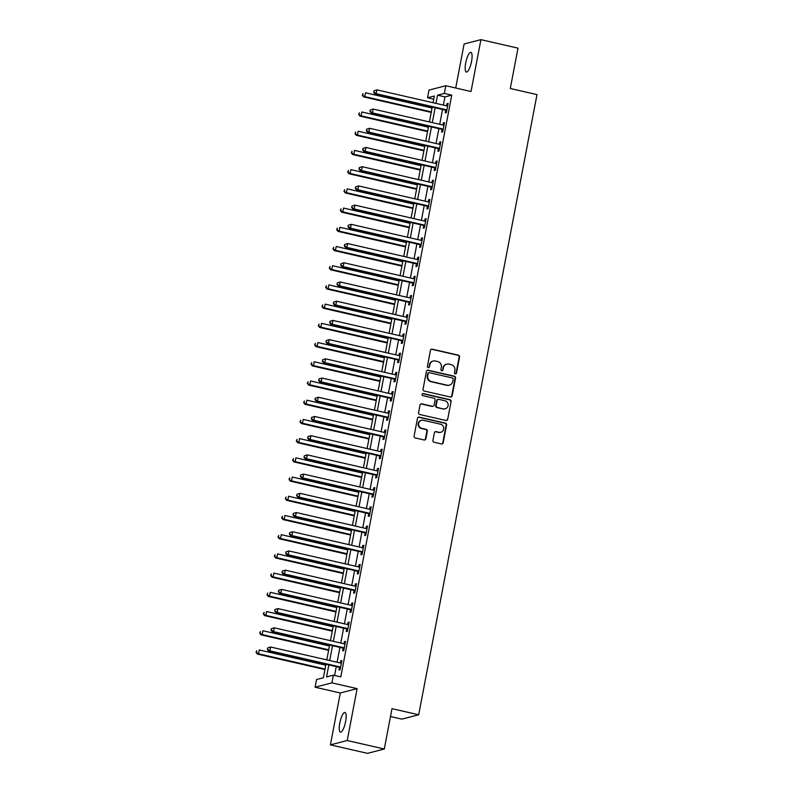<?xml version="1.0" encoding="UTF-8"?>
<svg xmlns="http://www.w3.org/2000/svg" width="793" height="793" viewBox="0 0 793 793"><rect width="100%" height="100%" fill="white"/><g stroke="black" fill="none" stroke-linecap="round" stroke-linejoin="round"><path stroke-width="1.19" d="M455.281 373.86A1.08 1.031 75.5 0 0 456.51 373.037L459.563 357.009A1.546 1.477 75.5 0 0 458.394 355.165L432.195 349.168A1.546 1.477 75.5 0 0 430.45 350.337L427.397 366.366A1.08 1.031 75.5 0 0 428.686 367.655A1.08 1.031 75.5 0 0 429.429 366.832L429.826 364.76A4.956 4.738 75.5 0 1 435.407 361.003L437.587 361.499A4.956 4.738 75.5 0 1 441.324 367.397L440.928 369.469A1.08 1.031 75.5 0 0 442.216 370.757A1.08 1.031 75.5 0 0 442.97 369.934L443.366 367.863A4.956 4.738 75.5 0 1 448.947 364.106L451.128 364.602A4.956 4.738 75.5 0 1 454.865 370.5L454.468 372.571A1.08 1.031 75.5 0 0 455.281 373.86M455.519 373.89A1.08 1.031 75.5 0 0 456.054 373.156L459.107 357.128A1.546 1.477 75.5 0 0 457.938 355.284L431.739 349.277A1.546 1.477 75.5 0 0 431.303 349.247M428.448 367.684A1.08 1.031 75.5 0 0 428.973 366.951L429.826 364.76M441.988 370.787A1.08 1.031 75.5 0 0 442.514 370.053L443.366 367.863M345.609 721.571A10.101 2.696 -77.1 0 0 344.955 712.471A10.101 2.696 -77.1 0 0 339.791 723.067A10.101 2.696 -77.1 0 0 340.445 732.167A10.101 2.696 -77.1 0 0 345.609 721.571M471.538 61.438A10.101 2.696 -77.1 0 0 470.883 52.338A10.101 2.696 -77.1 0 0 465.719 62.934A10.101 2.696 -77.1 0 0 466.373 72.034A10.101 2.696 -77.1 0 0 471.538 61.438M432.938 440.422A1.546 1.477 75.5 0 0 434.108 442.266L441.463 443.951A1.546 1.477 75.5 0 0 443.208 442.781L446.598 424.979A1.546 1.477 75.5 0 0 445.428 423.135L419.229 417.128A1.546 1.477 75.5 0 0 417.485 418.308L414.095 436.11A1.546 1.477 75.5 0 0 415.254 437.944L424.136 439.986A1.546 1.477 75.5 0 0 425.881 438.807L427.338 431.194A1.546 1.477 75.5 0 0 426.168 429.35L421.767 428.339A4.143 3.955 75.5 0 1 421.499 420.29A4.143 3.955 75.5 0 1 423.303 420.27L440.551 424.215A4.143 3.955 75.5 0 1 440.819 432.264A4.143 3.955 75.5 0 1 439.015 432.294L436.14 431.63A1.546 1.477 75.5 0 0 434.395 432.809L432.938 440.422M384.298 749.008L367.476 753.35L330.403 744.855L347.225 740.513L384.298 749.008L391.99 708.664L418.684 714.78L536.99 94.605L510.295 88.489L517.998 48.145L480.925 39.65L471.022 91.522L445.815 85.743L444.348 93.435L451.762 95.13L340.792 676.885L333.377 675.18L331.91 682.862L315.089 687.204L316.556 679.522L323.375 677.757L325.953 664.256M347.225 740.513L357.118 688.641L331.91 682.862M450.414 397.035A1.546 1.477 75.5 0 0 452.149 395.856L455.549 378.053A1.546 1.477 75.5 0 0 454.379 376.209L428.18 370.212A1.546 1.477 75.5 0 0 426.436 371.382L423.046 389.185A1.546 1.477 75.5 0 0 424.205 391.028L450.414 397.035M451.078 401.516L447.678 419.319A1.546 1.477 75.5 0 1 445.934 420.488L419.735 414.491A1.546 1.477 75.5 0 1 418.565 412.647L420.022 405.025A1.546 1.477 75.5 0 1 421.767 403.855L432.393 406.284A1.546 1.477 75.5 0 0 434.128 405.114L435.099 400.059A1.546 1.477 75.5 0 0 433.93 398.215L422.867 395.677A1.08 1.031 75.5 0 1 422.798 393.576A1.08 1.031 75.5 0 1 423.274 393.566L449.909 399.672A1.546 1.477 75.5 0 1 451.078 401.516L447.678 419.319M480.925 39.65L464.103 43.992L455.707 88.013M451.762 95.13L444.952 96.885L443.386 105.092M442.553 109.464L439.719 124.303M438.886 128.674L436.051 143.513M435.218 147.885L432.393 162.724M431.551 167.095L428.726 181.934M427.893 186.315L425.058 201.154M424.225 205.526L421.39 220.365M420.558 224.736L417.733 239.575M416.89 243.947L414.065 258.786M413.232 263.157L410.397 277.996M409.565 282.377L406.73 297.216M405.897 301.588L403.072 316.427M402.239 320.798L399.404 335.637M398.572 340.009L395.737 354.848M394.904 359.219L392.069 374.058M391.236 378.439L388.411 393.278M387.579 397.65L384.744 412.489M383.911 416.86L381.076 431.699M380.243 436.071L377.418 450.91M376.576 455.281L373.751 470.12M372.918 474.501L370.083 489.34M369.251 493.712L366.416 508.551M365.583 512.922L362.758 527.761M361.915 532.133L359.09 546.972M358.258 551.343L355.423 566.182M354.59 570.563L351.755 585.403M350.922 589.774L348.097 604.613M347.265 608.984L344.43 623.823M343.597 628.195L340.762 643.034M339.929 647.405L337.104 662.244M336.262 666.626L334.577 675.458M445.725 110.386L445.25 112.884L446.38 112.596L448.144 103.368L447.004 103.665L446.588 105.826M442.058 129.596L441.582 132.104L442.712 131.807L444.476 122.588L443.337 122.875L442.93 125.036M438.39 148.816L437.914 151.314L439.054 151.017L440.809 141.798L439.679 142.086L439.263 144.247M434.723 168.027L434.247 170.525L435.387 170.227L437.141 161.009L436.011 161.306L435.595 163.457M431.065 187.237L430.589 189.735L431.719 189.448L433.484 180.219L432.344 180.517L431.937 182.677M427.397 206.448L426.921 208.946L428.061 208.658L429.816 199.43L428.676 199.727L428.27 201.888M423.73 225.658L423.254 228.166L424.394 227.869L426.148 218.65L425.018 218.937L424.602 221.098M420.072 244.878L419.586 247.376L420.726 247.079L422.491 237.86L421.351 238.148L420.934 240.309M416.404 264.089L415.928 266.587L417.059 266.289L418.823 257.071L417.683 257.368L417.277 259.519M412.737 283.299L412.261 285.797L413.401 285.51L415.155 276.281L414.015 276.579L413.609 278.739M409.069 302.51L408.593 305.008L409.733 304.72L411.488 295.492L410.358 295.789L409.941 297.95M405.411 321.72L404.926 324.228L406.066 323.931L407.83 314.712L406.69 314.999L406.274 317.16M401.744 340.931L401.268 343.438L402.398 343.141L404.162 333.922L403.022 334.21L402.616 336.371M398.076 360.151L397.6 362.649L398.74 362.351L400.495 353.133L399.365 353.43L398.948 355.581M394.408 379.361L393.933 381.859L395.073 381.572L396.827 372.343L395.697 372.641L395.281 374.802M390.751 398.572L390.275 401.07L391.405 400.782L393.169 391.554L392.029 391.851L391.613 394.012M387.083 417.782L386.607 420.29L387.737 419.993L389.502 410.774L388.362 411.061L387.955 413.222M383.416 436.993L382.94 439.5L384.08 439.203L385.834 429.984L384.704 430.272L384.288 432.433M379.748 456.213L379.272 458.711L380.412 458.413L382.167 449.195L381.036 449.492L380.62 451.643M376.09 475.423L375.614 477.921L376.744 477.634L378.509 468.405L377.369 468.703L376.962 470.864M372.423 494.634L371.947 497.132L373.087 496.844L374.841 487.616L373.701 487.913L373.295 490.074M368.755 513.844L368.279 516.342L369.419 516.055L371.174 506.836L370.044 507.123L369.627 509.284M365.097 533.055L364.611 535.562L365.751 535.265L367.516 526.046L366.376 526.334L365.96 528.495M361.43 552.275L360.954 554.773L362.084 554.476L363.848 545.257L362.708 545.554L362.302 547.705M357.762 571.485L357.286 573.983L358.426 573.696L360.181 564.467L359.041 564.765L358.634 566.926M354.094 590.696L353.619 593.194L354.758 592.906L356.513 583.678L355.383 583.975L354.967 586.136M350.437 609.906L349.961 612.404L351.091 612.117L352.855 602.898L351.715 603.186L351.299 605.346M346.769 629.117L346.293 631.625L347.423 631.327L349.188 622.109L348.048 622.396L347.641 624.557M343.101 648.337L342.626 650.835L343.765 650.538L345.52 641.319L344.39 641.616L343.974 643.767M339.434 667.547L338.958 670.045L340.098 669.758L341.852 660.529L340.722 660.827L340.306 662.988M390.493 716.515L401.873 719.122L418.684 714.78M357.118 688.641L340.306 692.983L330.403 744.855M340.306 692.983L315.089 687.204M433.741 99.194L427.536 97.767L429.003 90.085L445.815 85.743M328.847 664.921L326.557 676.944L333.377 675.18M444.348 93.435L437.538 95.19L435.972 103.387M435.139 107.759L432.304 122.598M431.471 126.979L428.636 141.818M427.804 146.19L424.979 161.029M424.136 165.4L421.311 180.239M420.478 184.61L417.643 199.449M416.811 203.821L413.976 218.66M413.143 223.041L410.318 237.88M409.475 242.252L406.65 257.091M405.818 261.462L402.983 276.301M402.15 280.672L399.315 295.511M398.482 299.883L395.657 314.722M394.825 319.103L391.99 333.942M391.157 338.314L388.322 353.153M387.49 357.524L384.655 372.363M383.822 376.734L380.997 391.573M380.164 395.945L377.329 410.784M376.497 415.165L373.662 430.004M372.829 434.376L370.004 449.215M369.161 453.586L366.336 468.425M365.504 472.797L362.669 487.636M361.836 492.007L359.001 506.846M358.168 511.227L355.343 526.066M354.501 530.438L351.676 545.277M350.843 549.648L348.008 564.487M347.175 568.859L344.34 583.698M343.508 588.069L340.683 602.908M339.85 607.289L337.015 622.128M336.182 626.5L333.347 641.339M332.515 645.71L329.69 660.549M433.067 102.723L434.356 96.012L427.536 97.767M326.785 659.885L329.62 645.046M330.453 640.675L333.278 625.836M334.121 621.464L336.946 606.625M337.778 602.244L340.613 587.405M341.446 583.033L344.281 568.194M345.114 563.823L347.939 548.984M348.781 544.613L351.606 529.774M352.439 525.402L355.274 510.563M356.107 506.182L358.942 491.343M359.774 486.971L362.599 472.132M363.432 467.761L366.267 452.922M367.1 448.551L369.934 433.712M370.767 429.34L373.592 414.501M374.435 410.12L377.26 395.281M378.092 390.909L380.927 376.07M381.76 371.699L384.595 356.86M385.428 352.488L388.253 337.649M389.095 333.278L391.92 318.439M392.753 314.058L395.588 299.219M396.421 294.847L399.256 280.008M400.088 275.637L402.913 260.798M403.746 256.426L406.581 241.587M407.414 237.216L410.249 222.377M411.081 217.996L413.916 203.157M414.749 198.785L417.574 183.946M418.407 179.575L421.242 164.736M422.074 160.364L424.909 145.525M425.742 141.154L428.567 126.315M429.409 121.934L432.235 107.095M444.952 96.885L437.538 95.19M447.004 103.665L448.035 103.903M443.337 122.875L444.377 123.113M439.679 142.086L440.71 142.324M436.011 161.306L437.042 161.544M432.344 180.517L433.384 180.754M428.676 199.727L429.717 199.965M425.018 218.937L426.049 219.175M421.351 238.148L422.382 238.386M417.683 257.368L418.724 257.606M414.015 276.579L415.056 276.816M410.358 295.789L411.389 296.027M406.69 314.999L407.721 315.237M403.022 334.21L404.063 334.448M399.365 353.43L400.396 353.668M395.697 372.641L396.728 372.879M392.029 391.851L393.06 392.089M388.362 411.061L389.403 411.299M384.704 430.272L385.735 430.51M381.036 449.492L382.067 449.73M377.369 468.703L378.41 468.941M373.701 487.913L374.742 488.151M370.044 507.123L371.074 507.361M366.376 526.334L367.407 526.572M362.708 545.554L363.749 545.782M359.041 564.765L360.081 565.003M355.383 583.975L356.414 584.213M351.715 603.186L352.746 603.423M348.048 622.396L349.089 622.634M344.39 641.616L345.421 641.844M340.722 660.827L341.753 661.065M446.786 364.126L446.33 364.245A4.956 4.738 75.5 0 0 442.91 367.982M433.246 361.023L432.79 361.142A4.956 4.738 75.5 0 0 429.37 364.879M450.85 397.065A1.546 1.477 75.5 0 0 451.703 395.975L455.093 378.172A1.546 1.477 75.5 0 0 453.923 376.328L427.724 370.331A1.546 1.477 75.5 0 0 427.288 370.291M453.2 379.252A1.08 1.031 75.5 0 0 452.377 377.954L429.38 372.69A1.08 1.031 75.5 0 0 428.161 373.513L427.744 375.694A4.956 4.738 75.5 0 0 431.481 381.592L447.202 385.2A4.956 4.738 75.5 0 0 452.773 381.433L453.2 379.252M428.904 372.69L428.448 372.809A1.08 1.031 75.5 0 0 427.705 373.632L428.161 373.513M449.353 385.17L448.907 385.289A4.956 4.738 75.5 0 1 446.746 385.309L431.025 381.711A4.956 4.738 75.5 0 1 427.288 375.813L427.705 373.632M446.38 420.528A1.546 1.477 75.5 0 0 447.222 419.438M433.067 406.284L432.611 406.393A1.546 1.477 75.5 0 1 431.937 406.403L421.311 403.974A1.546 1.477 75.5 0 0 420.865 403.934M450.622 401.635A1.546 1.477 75.5 0 0 449.453 399.791L422.818 393.685A1.08 1.031 75.5 0 0 422.58 393.665M443.416 408.811A4.143 3.955 75.5 0 0 448.154 404.727A4.143 3.955 75.5 0 0 444.952 400.743L438.876 399.355A1.546 1.477 75.5 0 0 437.131 400.524L436.17 405.58A1.546 1.477 75.5 0 0 437.339 407.424L442.96 408.93A4.143 3.955 75.5 0 0 444.764 408.91L445.22 408.791M438.202 399.355L437.746 399.474A1.546 1.477 75.5 0 0 436.675 400.643L437.131 400.524M442.96 408.93L436.884 407.543A1.546 1.477 75.5 0 1 435.714 405.699L436.675 400.643M440.819 432.264L440.363 432.383A4.143 3.955 75.5 0 1 438.559 432.403L435.684 431.749A1.546 1.477 75.5 0 0 435.238 431.719M421.499 420.29L421.043 420.409A4.143 3.955 75.5 0 0 421.311 428.458L421.767 428.339M424.582 440.016A1.546 1.477 75.5 0 0 425.425 438.925L426.882 431.303A1.546 1.477 75.5 0 0 425.712 429.459L421.311 428.458M441.899 443.981A1.546 1.477 75.5 0 0 442.752 442.89L446.142 425.088A1.546 1.477 75.5 0 0 444.972 423.254L418.773 417.247A1.546 1.477 75.5 0 0 418.337 417.217M432.056 108.026L365.533 92.781L364.8 96.627L363.66 96.915L431.223 112.398M362.748 95.12L363.045 93.584L362.292 95.239L364.8 96.627L431.323 111.872M363.66 96.915L362.292 95.239M373.949 90.769L373.662 92.305L373.949 90.769L376.893 89.857L446.885 105.895A1.576 1.507 75.5 0 0 447.46 105.905L447.668 105.875M374.405 90.65L376.893 89.857L376.16 93.693L375.02 93.99L445.012 110.029A1.576 1.507 75.5 0 1 445.547 110.267L446.677 111.06M446.856 110.098L446.687 109.969A1.576 1.507 75.5 0 0 446.152 109.731L376.16 93.693L374.108 92.186M373.662 92.305L375.02 93.99M428.398 127.237L361.866 111.991L361.132 115.837L359.992 116.135L427.556 131.618M359.08 114.331L359.378 112.794L358.624 114.45L361.132 115.837L427.665 131.083M359.992 116.135L358.624 114.45M424.731 146.457L358.198 131.212L357.465 135.048L356.335 135.345L423.898 150.829M355.423 133.541L355.71 132.005L354.967 133.66L357.465 135.048L423.997 150.293M356.335 135.345L354.967 133.66M421.063 165.668L354.53 150.422L353.807 154.258L352.667 154.556L420.231 170.039M351.755 152.752L352.042 151.215L351.299 152.871L353.807 154.258L420.33 169.504M352.667 154.556L351.299 152.871M370.281 109.979L369.994 111.516L370.281 109.979L373.225 109.067L443.218 125.106A1.576 1.507 75.5 0 0 443.793 125.116L444.001 125.086M370.737 109.86L373.225 109.067L372.492 112.903L371.362 113.201L441.354 129.239A1.576 1.507 75.5 0 1 441.879 129.477L443.009 130.27M443.198 129.309L443.019 129.19A1.576 1.507 75.5 0 0 442.484 128.952L372.492 112.903L370.45 111.397M369.994 111.516L371.362 113.201M366.624 129.19L366.326 130.726L366.624 129.19L369.568 128.278L439.56 144.316A1.576 1.507 75.5 0 0 440.135 144.336L440.333 144.296M367.07 129.081L369.568 128.278L368.834 132.124L367.694 132.411L437.686 148.45A1.576 1.507 75.5 0 1 438.222 148.688L439.342 149.481M439.53 148.519L439.352 148.4A1.576 1.507 75.5 0 0 438.826 148.162L368.834 132.124L366.782 130.617M366.326 130.726L367.694 132.411M362.956 148.41L362.659 149.946L362.956 148.41L365.9 147.488L435.892 163.527A1.576 1.507 75.5 0 0 436.467 163.546L436.665 163.507M363.412 148.291L365.9 147.488L365.167 151.334L364.027 151.622L434.019 167.66A1.576 1.507 75.5 0 1 434.554 167.898L435.684 168.691M435.863 167.729L435.694 167.61A1.576 1.507 75.5 0 0 435.159 167.373L365.167 151.334L363.115 149.827M362.659 149.946L364.027 151.622M417.396 184.878L350.873 169.633L350.139 173.479L348.999 173.766L416.563 189.249M348.087 171.972L348.385 170.436L347.631 172.081L350.139 173.479L416.662 188.724M348.999 173.766L347.631 172.081M359.288 167.62L359.001 169.157L359.288 167.62L362.232 166.699L432.225 182.737A1.576 1.507 75.5 0 0 432.8 182.757L433.008 182.717M359.744 167.501L362.232 166.699L361.499 170.545L360.359 170.842L430.361 186.88A1.576 1.507 75.5 0 1 430.886 187.118L432.016 187.901M432.195 186.94L432.026 186.821A1.576 1.507 75.5 0 0 431.491 186.583L361.499 170.545L359.447 169.038M359.001 169.157L360.359 170.842M413.738 204.088L347.205 188.843L346.472 192.689L345.332 192.977L412.895 208.46M344.42 191.182L344.717 189.646L343.974 191.301L346.472 192.689L413.004 207.935M345.332 192.977L343.974 191.301M410.07 223.299L343.538 208.053L342.804 211.9L341.674 212.197L409.238 227.68M340.762 210.393L341.049 208.856L340.306 210.512L342.804 211.9L409.337 227.145M341.674 212.197L340.306 210.512M406.403 242.519L339.88 227.274L339.146 231.11L338.006 231.407L405.57 246.891M337.094 229.603L337.382 228.067L336.638 229.722L339.146 231.11L405.669 246.355M338.006 231.407L336.638 229.722M402.735 261.73L336.212 246.484L335.479 250.32L334.339 250.618L401.902 266.101M333.427 248.814L333.724 247.277L332.971 248.933L335.479 250.32L402.001 265.566M334.339 250.618L332.971 248.933M399.077 280.94L332.545 265.695L331.811 269.541L330.671 269.828L398.245 285.311M329.759 268.034L330.057 266.498L329.313 268.143L331.811 269.541L398.344 284.786M330.671 269.828L329.313 268.143M355.621 186.831L355.333 188.367L355.621 186.831L358.565 185.919L428.557 201.957A1.576 1.507 75.5 0 0 429.132 201.967L429.34 201.937M356.077 186.712L358.565 185.919L357.831 189.755L356.701 190.052L426.693 206.091A1.576 1.507 75.5 0 1 427.229 206.329L428.349 207.122M428.537 206.16L428.359 206.031A1.576 1.507 75.5 0 0 427.824 205.793L357.831 189.755L355.789 188.248M355.333 188.367L356.701 190.052M351.963 206.041L351.666 207.578L351.963 206.041L354.907 205.129L424.899 221.168A1.576 1.507 75.5 0 0 425.474 221.178L425.672 221.148M352.419 205.922L354.907 205.129L354.174 208.965L353.034 209.263L423.026 225.301A1.576 1.507 75.5 0 1 423.561 225.539L424.681 226.332M424.87 225.371L424.691 225.252A1.576 1.507 75.5 0 0 424.166 225.014L354.174 208.965L352.122 207.459M351.666 207.578L353.034 209.263M348.296 225.252L347.998 226.788L348.296 225.252L351.24 224.34L421.232 240.378A1.576 1.507 75.5 0 0 421.807 240.398L422.005 240.358M348.751 225.143L351.24 224.34L350.506 228.186L349.366 228.473L419.358 244.512A1.576 1.507 75.5 0 1 419.894 244.75L421.024 245.543M421.202 244.581L421.033 244.462A1.576 1.507 75.5 0 0 420.498 244.224L350.506 228.186L348.454 226.679M347.998 226.788L349.366 228.473M344.628 244.472L344.34 246.008L344.628 244.472L347.572 243.55L417.564 259.589A1.576 1.507 75.5 0 0 418.139 259.608L418.347 259.569M345.084 244.353L347.572 243.55L346.838 247.396L345.708 247.684L415.701 263.722A1.576 1.507 75.5 0 1 416.226 263.96L417.356 264.753M417.534 263.791L417.366 263.673A1.576 1.507 75.5 0 0 416.831 263.435L346.838 247.396L344.796 245.889M344.34 246.008L345.708 247.684M340.97 263.682L340.673 265.219L340.97 263.682L343.904 262.761L413.906 278.799A1.576 1.507 75.5 0 0 414.471 278.819L414.68 278.779M341.416 263.563L343.904 262.761L343.171 266.607L342.041 266.904L412.033 282.942A1.576 1.507 75.5 0 1 412.568 283.18L413.688 283.963M413.877 283.002L413.698 282.883A1.576 1.507 75.5 0 0 413.173 282.645L343.171 266.607L341.129 265.1M340.673 265.219L342.041 266.904M395.41 300.151L328.877 284.905L328.143 288.751L327.013 289.039L394.577 304.522M326.101 287.244L326.389 285.708L325.645 287.363L328.143 288.751L394.676 303.997M327.013 289.039L325.645 287.363M337.303 282.893L337.005 284.429L337.303 282.893L340.247 281.981L410.239 298.019A1.576 1.507 75.5 0 0 410.814 298.029L411.012 297.999M337.759 282.774L340.247 281.981L339.513 285.817L338.373 286.114L408.365 302.153A1.576 1.507 75.5 0 1 408.901 302.391L410.021 303.184M410.209 302.222L410.04 302.093A1.576 1.507 75.5 0 0 409.505 301.855L339.513 285.817L337.461 284.31M337.005 284.429L338.373 286.114M391.742 319.361L325.219 304.115L324.486 307.962L323.346 308.259L390.909 323.742M322.434 306.455L322.731 304.918L321.978 306.574L324.486 307.962L391.008 323.207M323.346 308.259L321.978 306.574M333.635 302.103L333.338 303.64L333.635 302.103L336.579 301.191L406.571 317.23A1.576 1.507 75.5 0 0 407.146 317.24L407.344 317.21M334.091 301.984L336.579 301.191L335.845 305.027L334.705 305.325L404.698 321.363A1.576 1.507 75.5 0 1 405.233 321.601L406.363 322.394M406.541 321.433L406.373 321.304A1.576 1.507 75.5 0 0 405.838 321.066L335.845 305.027L333.794 303.521M333.338 303.64L334.705 305.325M388.084 338.581L321.552 323.336L320.818 327.172L319.678 327.469L387.242 342.953M318.766 325.665L319.064 324.129L318.31 325.784L320.818 327.172L387.351 342.417M319.678 327.469L318.31 325.784M329.967 321.314L329.68 322.85L329.967 321.314L332.911 320.402L402.903 336.44A1.576 1.507 75.5 0 0 403.478 336.46L403.687 336.42M330.423 321.205L332.911 320.402L332.178 324.248L331.048 324.535L401.04 340.574A1.576 1.507 75.5 0 1 401.565 340.812L402.695 341.605M402.884 340.643L402.705 340.524A1.576 1.507 75.5 0 0 402.17 340.286L332.178 324.248L330.136 322.741M329.68 322.85L331.048 324.535M384.417 357.792L317.884 342.546L317.15 346.382L316.02 346.68L383.584 362.163M315.108 344.876L315.396 343.339L314.652 344.995L317.15 346.382L383.683 361.628M316.02 346.68L314.652 344.995M326.31 340.534L326.012 342.07L326.31 340.534L329.244 339.612L399.246 355.651A1.576 1.507 75.5 0 0 399.821 355.67L400.019 355.631M326.756 340.415L329.244 339.612L328.52 343.458L327.38 343.746L397.372 359.784A1.576 1.507 75.5 0 1 397.908 360.022L399.028 360.815M399.216 359.853L399.038 359.735A1.576 1.507 75.5 0 0 398.512 359.497L328.52 343.458L326.468 341.952M326.012 342.07L327.38 343.746M380.749 377.002L314.216 361.757L313.483 365.603L312.353 365.89L379.916 381.374M311.441 364.096L311.728 362.56L310.985 364.205L313.483 365.603L380.016 380.848M312.353 365.89L310.985 364.205M322.642 359.744L322.345 361.281L322.642 359.744L325.586 358.823L395.578 374.861A1.576 1.507 75.5 0 0 396.153 374.881L396.351 374.841M323.098 359.625L325.586 358.823L324.852 362.669L323.713 362.966L393.705 379.004A1.576 1.507 75.5 0 1 394.24 379.242L395.37 380.025M395.548 379.064L395.38 378.945A1.576 1.507 75.5 0 0 394.845 378.707L324.852 362.669L322.801 361.162M322.345 361.281L323.713 362.966M377.081 396.213L310.559 380.967L309.825 384.813L308.685 385.101L376.249 400.584M307.773 383.306L308.071 381.77L307.317 383.425L309.825 384.813L376.348 400.059M308.685 385.101L307.317 383.425M318.974 378.955L318.687 380.491L318.974 378.955L321.918 378.043L391.911 394.081A1.576 1.507 75.5 0 0 392.485 394.091L392.694 394.062M319.43 378.836L321.918 378.043L321.185 381.879L320.045 382.176L390.047 398.215A1.576 1.507 75.5 0 1 390.572 398.453L391.702 399.246M391.881 398.284L391.712 398.155A1.576 1.507 75.5 0 0 391.177 397.917L321.185 381.879L319.133 380.372M318.687 380.491L320.045 382.176M373.424 415.423L306.891 400.178L306.157 404.024L305.018 404.321L372.581 419.804M304.106 402.517L304.403 400.98L303.65 402.636L306.157 404.024L372.69 419.269M305.018 404.321L303.65 402.636M369.756 434.643L303.223 419.398L302.49 423.234L301.36 423.531L368.923 439.015M300.448 421.727L300.735 420.191L299.992 421.846L302.49 423.234L369.023 438.479M301.36 423.531L299.992 421.846M366.088 453.854L299.556 438.608L298.832 442.444L297.692 442.742L365.256 458.225M296.78 440.938L297.068 439.401L296.324 441.057L298.832 442.444L365.355 457.69M297.692 442.742L296.324 441.057M362.421 473.064L295.898 457.819L295.165 461.665L294.025 461.952L361.588 477.436M293.113 460.158L293.41 458.622L292.657 460.267L295.165 461.665L361.687 476.91M294.025 461.952L292.657 460.267M358.763 492.275L292.23 477.029L291.497 480.875L290.357 481.163L357.93 496.646M289.445 479.368L289.742 477.832L288.999 479.487L291.497 480.875L358.03 496.121M290.357 481.163L288.999 479.487M355.095 511.485L288.563 496.24L287.829 500.086L286.699 500.383L354.263 515.856M285.787 498.579L286.075 497.042L285.331 498.698L287.829 500.086L354.362 515.331M286.699 500.383L285.331 498.698M351.428 530.705L284.905 515.46L284.172 519.296L283.032 519.593L350.595 535.077M282.12 517.789L282.417 516.253L281.664 517.908L284.172 519.296L350.694 534.541M283.032 519.593L281.664 517.908M347.76 549.916L281.237 534.67L280.504 538.506L279.364 538.804L346.928 554.287M278.452 537L278.749 535.463L277.996 537.119L280.504 538.506L347.037 553.752M279.364 538.804L277.996 537.119M344.103 569.126L277.57 553.881L276.836 557.727L275.706 558.014L343.27 573.498M274.784 556.22L275.082 554.684L274.338 556.329L276.836 557.727L343.369 572.972M275.706 558.014L274.338 556.329M340.435 588.337L273.902 573.091L273.169 576.937L272.039 577.225L339.602 592.708M271.127 575.431L271.414 573.894L270.671 575.549L273.169 576.937L339.701 592.183M272.039 577.225L270.671 575.549M336.767 607.547L270.244 592.302L269.511 596.148L268.371 596.445L335.935 611.918M267.459 594.641L267.756 593.105L267.003 594.76L269.511 596.148L336.034 611.393M268.371 596.445L267.003 594.76M333.11 626.767L266.577 611.522L265.843 615.358L264.703 615.655L332.267 631.139M263.791 613.851L264.089 612.315L263.335 613.97L265.843 615.358L332.376 630.604M264.703 615.655L263.335 613.97M329.442 645.978L262.909 630.732L262.176 634.569L261.046 634.866L328.609 650.349M260.134 633.062L260.421 631.525L259.678 633.181L262.176 634.569L328.708 649.814M261.046 634.866L259.678 633.181M325.774 665.188L259.242 649.943L258.518 653.789L257.378 654.076L324.942 669.56M256.466 652.282L256.754 650.746L256.01 652.391L258.518 653.789L325.041 669.034M257.378 654.076L256.01 652.391M315.307 398.165L315.019 399.702L315.307 398.165L318.251 397.253L388.243 413.292A1.576 1.507 75.5 0 0 388.818 413.302L389.026 413.272M315.763 398.046L318.251 397.253L317.517 401.089L316.387 401.387L386.379 417.425A1.576 1.507 75.5 0 1 386.915 417.663L388.035 418.456M388.223 417.495L388.045 417.366A1.576 1.507 75.5 0 0 387.509 417.128L317.517 401.089L315.475 399.583M315.019 399.702L316.387 401.387M311.649 417.376L311.352 418.912L311.649 417.376L314.593 416.464L384.585 432.502A1.576 1.507 75.5 0 0 385.16 432.522L385.358 432.482M312.105 417.267L314.593 416.464L313.859 420.31L312.72 420.597L382.712 436.636A1.576 1.507 75.5 0 1 383.247 436.874L384.367 437.667M384.555 436.705L384.377 436.586A1.576 1.507 75.5 0 0 383.852 436.348L313.859 420.31L311.808 418.803M311.352 418.912L312.72 420.597M307.981 436.596L307.684 438.132L307.981 436.596L310.925 435.674L380.918 451.713A1.576 1.507 75.5 0 0 381.492 451.732L381.691 451.693M308.437 436.477L310.925 435.674L310.192 439.52L309.052 439.808L379.044 455.846A1.576 1.507 75.5 0 1 379.579 456.084L380.709 456.877M380.888 455.916L380.719 455.797A1.576 1.507 75.5 0 0 380.184 455.559L310.192 439.52L308.14 438.014M307.684 438.132L309.052 439.808M304.314 455.806L304.026 457.343L304.314 455.806L307.258 454.885L377.25 470.923A1.576 1.507 75.5 0 0 377.825 470.943L378.033 470.903M304.77 455.688L307.258 454.885L306.524 458.731L305.394 459.028L375.386 475.066A1.576 1.507 75.5 0 1 375.912 475.304L377.042 476.087M377.22 475.126L377.052 475.007A1.576 1.507 75.5 0 0 376.516 474.769L306.524 458.731L304.472 457.224M304.026 457.343L305.394 459.028M300.646 475.017L300.359 476.553L300.646 475.017L303.59 474.105L373.582 490.143A1.576 1.507 75.5 0 0 374.157 490.153L374.365 490.124M301.102 474.898L303.59 474.105L302.857 477.941L301.727 478.238L371.719 494.277A1.576 1.507 75.5 0 1 372.254 494.515L373.374 495.308M373.562 494.346L373.384 494.217A1.576 1.507 75.5 0 0 372.859 493.98L302.857 477.941L300.815 476.434M300.359 476.553L301.727 478.238M296.988 494.227L296.691 495.764L296.988 494.227L299.932 493.315L369.925 509.354A1.576 1.507 75.5 0 0 370.5 509.364L370.698 509.334M297.444 494.108L299.932 493.315L299.199 497.152L298.059 497.449L368.051 513.487A1.576 1.507 75.5 0 1 368.586 513.725L369.707 514.518M369.895 513.557L369.716 513.428A1.576 1.507 75.5 0 0 369.191 513.19L299.199 497.152L297.147 495.645M296.691 495.764L298.059 497.449M293.321 513.438L293.023 514.974L293.321 513.438L296.265 512.526L366.257 528.564A1.576 1.507 75.5 0 0 366.832 528.584L367.03 528.544M293.777 513.319L296.265 512.526L295.531 516.372L294.391 516.659L364.384 532.698A1.576 1.507 75.5 0 1 364.919 532.936L366.049 533.729M366.227 532.767L366.059 532.648A1.576 1.507 75.5 0 0 365.523 532.41L295.531 516.372L293.479 514.865M293.023 514.974L294.391 516.659M289.653 532.658L289.366 534.195L289.653 532.658L292.597 531.736L362.589 547.775A1.576 1.507 75.5 0 0 363.164 547.794L363.372 547.755M290.109 532.539L292.597 531.736L291.864 535.582L290.734 535.87L360.726 551.908A1.576 1.507 75.5 0 1 361.251 552.146L362.381 552.939M362.56 551.978L362.391 551.859A1.576 1.507 75.5 0 0 361.856 551.621L291.864 535.582L289.822 534.076M289.366 534.195L290.734 535.87M285.995 551.869L285.698 553.405L285.995 551.869L288.93 550.947L358.932 566.985A1.576 1.507 75.5 0 0 359.507 567.005L359.705 566.965M286.442 551.75L288.93 550.947L288.206 554.793L287.066 555.08L357.058 571.129A1.576 1.507 75.5 0 1 357.593 571.366L358.714 572.149M358.902 571.188L358.723 571.069A1.576 1.507 75.5 0 0 358.198 570.831L288.206 554.793L286.154 553.286M285.698 553.405L287.066 555.08M282.328 571.079L282.03 572.615L282.328 571.079L285.272 570.157L355.264 586.205A1.576 1.507 75.5 0 0 355.839 586.215L356.037 586.186M282.784 570.96L285.272 570.157L284.538 574.003L283.398 574.301L353.391 590.339A1.576 1.507 75.5 0 1 353.926 590.577L355.056 591.37M355.234 590.398L355.066 590.279A1.576 1.507 75.5 0 0 354.53 590.042L284.538 574.003L282.486 572.496M282.03 572.615L283.398 574.301M278.66 590.289L278.373 591.826L278.66 590.289L281.604 589.377L351.596 605.416A1.576 1.507 75.5 0 0 352.171 605.426L352.379 605.396M279.116 590.17L281.604 589.377L280.871 593.214L279.731 593.511L349.723 609.549A1.576 1.507 75.5 0 1 350.258 609.787L351.388 610.58M351.567 609.619L351.398 609.49A1.576 1.507 75.5 0 0 350.863 609.252L280.871 593.214L278.819 591.707M278.373 591.826L279.731 593.511M274.993 609.5L274.705 611.036L274.993 609.5L277.937 608.588L347.929 624.626A1.576 1.507 75.5 0 0 348.504 624.646L348.712 624.606M275.449 609.381L277.937 608.588L277.203 612.434L276.073 612.721L346.065 628.76A1.576 1.507 75.5 0 1 346.591 628.998L347.721 629.791M347.909 628.829L347.731 628.71A1.576 1.507 75.5 0 0 347.195 628.472L277.203 612.434L275.161 610.927M274.705 611.036L276.073 612.721M271.335 628.71L271.037 630.257L271.335 628.71L274.279 627.798L344.271 643.837A1.576 1.507 75.5 0 0 344.846 643.857L345.044 643.817M271.781 628.601L274.279 627.798L273.545 631.644L272.405 631.932L342.398 647.97A1.576 1.507 75.5 0 1 342.933 648.208L344.053 649.001M344.241 648.04L344.063 647.921A1.576 1.507 75.5 0 0 343.538 647.683L273.545 631.644L271.493 630.138M271.037 630.257L272.405 631.932M267.667 647.931L267.37 649.467L267.667 647.931L270.611 647.009L340.603 663.047A1.576 1.507 75.5 0 0 341.178 663.067L341.377 663.027M268.123 647.812L270.611 647.009L269.878 650.855L268.738 651.142L338.73 667.191A1.576 1.507 75.5 0 1 339.265 667.428L340.395 668.212M340.574 667.25L340.405 667.131A1.576 1.507 75.5 0 0 339.87 666.893L269.878 650.855L267.826 649.348M267.37 649.467L268.738 651.142M446.687 109.969L445.547 110.267M446.152 109.731L445.012 110.029M443.019 129.19L441.879 129.477M442.484 128.952L441.354 129.239M439.352 148.4L438.222 148.688M438.826 148.162L437.686 148.45M435.694 167.61L434.554 167.898M435.159 167.373L434.019 167.66M432.026 186.821L430.886 187.118M431.491 186.583L430.361 186.88M428.359 206.031L427.229 206.329M427.824 205.793L426.693 206.091M424.691 225.252L423.561 225.539M424.166 225.014L423.026 225.301M421.033 244.462L419.894 244.75M420.498 244.224L419.358 244.512M417.366 263.673L416.226 263.96M416.831 263.435L415.701 263.722M413.698 282.883L412.568 283.18M413.173 282.645L412.033 282.942M410.04 302.093L408.901 302.391M409.505 301.855L408.365 302.153M406.373 321.304L405.233 321.601M405.838 321.066L404.698 321.363M402.705 340.524L401.565 340.812M402.17 340.286L401.04 340.574M399.038 359.735L397.908 360.022M398.512 359.497L397.372 359.784M395.38 378.945L394.24 379.242M394.845 378.707L393.705 379.004M391.712 398.155L390.572 398.453M391.177 397.917L390.047 398.215M388.045 417.366L386.915 417.663M387.509 417.128L386.379 417.425M384.377 436.586L383.247 436.874M383.852 436.348L382.712 436.636M380.719 455.797L379.579 456.084M380.184 455.559L379.044 455.846M377.052 475.007L375.912 475.304M376.516 474.769L375.386 475.066M373.384 494.217L372.254 494.515M372.859 493.98L371.719 494.277M369.716 513.428L368.586 513.725M369.191 513.19L368.051 513.487M366.059 532.648L364.919 532.936M365.523 532.41L364.384 532.698M362.391 551.859L361.251 552.146M361.856 551.621L360.726 551.908M358.723 571.069L357.593 571.366M358.198 570.831L357.058 571.129M355.066 590.279L353.926 590.577M354.53 590.042L353.391 590.339M351.398 609.49L350.258 609.787M350.863 609.252L349.723 609.549M347.731 628.71L346.591 628.998M347.195 628.472L346.065 628.76M344.063 647.921L342.933 648.208M343.538 647.683L342.398 647.97M340.405 667.131L339.265 667.428M339.87 666.893L338.73 667.191"/></g></svg>
